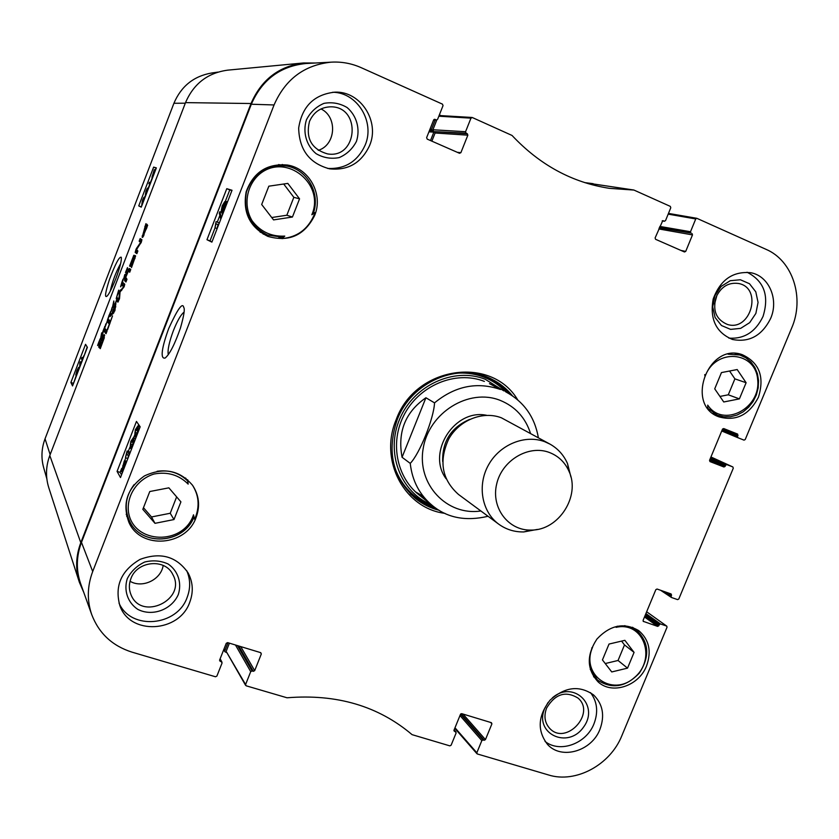 <?xml version="1.0" encoding="UTF-8"?>
<svg xmlns="http://www.w3.org/2000/svg" width="839" height="839" viewBox="0 0 839 839"><rect width="100%" height="100%" fill="white"/><g stroke="black" fill="none" stroke-linecap="round" stroke-linejoin="round"><path stroke-width="1.26" d="M146.479 193.62L145.881 193.83L146.133 191.24L147.674 189.163L147.958 189.761M145.913 195.078L145.315 195.309L145.976 191.177L147.161 188.586L148.241 187.684L148.534 188.272M150.108 184.171L148.881 183.71L149.426 182.273L150.663 182.724M150.695 182.64L151.576 180.354M150.097 184.202L148.881 183.71M152.792 175.875L153.694 171.733L152.792 175.875M153.034 175.466L154.407 170.904L153.034 175.466M154.491 171.523L153.946 171.303M152.677 177.081L151.932 177.302L154.313 169.625L154.103 170.6L154.827 169.845L152.813 177.134M155.509 170.128L154.313 169.625M77.146 373.942L78.426 370.628M78.121 368.919L76.38 373.607L78.121 368.919M76.559 375.484L76.873 373.355L75.772 375.023L76.915 370.639L78.614 367.409L78.1 370.156L79.013 369.087M79.736 367.23L79.883 362.909L80.324 361.766L80.177 366.087M81.645 362.249L80.324 361.766M83.155 357.854L82.012 357.445L82.851 358.914L83.785 355.809L83.46 357.519M84.078 355.914L87.193 346.989M82.358 360.413L81.477 358.851L82.012 357.445M142.976 202.723L142.389 202.912L142.651 200.29L144.161 198.245L144.455 198.864M142.41 204.181L141.822 204.391L142.504 200.227L143.679 197.647L144.738 196.766L145.032 197.375M83.701 356.072L83.03 357.813M82.159 360.067L81.362 362.144M79.768 366.307L79.254 367.629M76.328 375.253L73.413 383.664M156.264 168.157L155.236 169.992M152.352 177.469L150.38 182.619M149.814 184.087L148.409 187.747M145.472 195.372L144.916 196.84M141.98 204.454L141.351 206.95M85.547 344.326L87.392 347.315L72.542 385.93L70.885 382.469L85.547 344.326M70.885 382.469L73.234 383.297M153.642 167.118L156.358 167.905L141.267 207.16L138.739 205.891L153.642 167.118L155.97 168.073M138.739 205.891L141.078 206.814M110.213 291.301C112.363 281.568 115.824 272.329 120.617 263.582M115.73 278.915C119.977 267.484 121.823 260.258 121.256 257.248C119.316 256.377 115.363 263.845 109.406 279.639C105.483 291.93 104.56 297.52 106.658 296.398C108.378 295.359 111.409 289.539 115.73 278.915M217.92 72.102L211.837 72.972C193.84 76.055 181.203 86.155 173.925 103.27L45.044 438.797C41.436 448.466 40.996 458.178 43.733 467.91L46.827 478.754M123.029 279.135L121.917 282.25L123.06 279.146M120.585 286.77L121.97 282.061M121.624 283.309L121.707 284.096M121.676 284.085L120.753 286.823M121.917 282.04L121.928 283.414M122.903 280.32L122.463 282.03L123.029 280.362M123.092 279.397L122.253 282.691L123.165 279.429M124.099 277.541L124.592 275.161L124.214 277.583M123.69 278.789L124.843 274.489L124.099 278.947M117.617 294.395L116.285 298.632M116.212 298.611L118.446 290.913L118.802 290.126L119.096 291.049L118.76 291.762L118.582 290.892L117.775 294.458M98.719 343.151L98.268 344.913L98.834 343.193M98.876 341.903L98.457 344.693L98.719 342.396L97.597 345.49L98.939 341.924M98.981 341.777L100.219 338.725L99.044 341.767M112.027 309.098L111.126 311.468M110.989 311.416L112.174 307.284L112.038 309.109M105.787 323.948L104.833 328.049L104.634 326.518L104.896 327.609L109.406 315.307M109.049 315.181L109.28 316.387L109.028 315.474L107.497 319.963M107.434 319.932L107.518 321.012M107.423 320.97L106.154 324.074M110.391 312.821L109.951 314.562L110.517 312.863M109.311 314.866L110.675 311.531L110.003 314.698L110.475 312.024L109.364 314.887M102.054 335.128L102.442 332.496L102.62 333.492L103.155 332.097L102.452 334.719M101.781 335.128L100.523 339.019L101.634 332.905L101.068 336.082L101.98 335.201M127.329 269.885L127.077 268.595L126.007 272.79M125.504 272.476L127.486 267.62L127.601 269.98M125.798 271.888L126.018 272.675M125.577 274.647L125.934 273.797L125.64 274.678M103.291 331.762L103.323 330.734L102.924 331.499M102.872 331.478L104.33 327.818L103.375 331.751M112.489 307.315L113.821 300.981L113.863 304.012M113.685 303.938L112.73 307.389M100.03 343.812L100.187 344.923L101.435 342.595L99.39 347.923L98.74 347.01L99.264 344.808L102.4 336.827L104.193 334.488L104.235 337.97L100.271 348.667L103.522 338.023L102.715 337.498L100.03 343.812M107.193 329.717L109.343 324.116L107.906 322.375L108.934 319.701L110.381 321.431L112.531 315.852L107.528 329.832M118.802 299.271L119.715 291.615L123.595 286.77L122.116 285.449L123.155 282.764L124.77 284.253L124.13 286.791L120.061 291.951L119.526 298.59L117.89 302.124L116.327 300.488L117.366 297.803L119.253 299.439M142.179 237.269L145.892 223.698L147.674 225.303L142.599 237.427M133.768 258.013L133.16 257.825L129.563 266.12L133.821 255.255L135.624 255.916L131.492 267.589L134.471 258.538L130.496 266.498L133.768 258.013L134.995 258.485L133.317 257.667L134.555 258.139M136.547 249.571L137.869 251.029L136.851 253.661L135.152 252.424L136.201 248.889L140.564 242.471L139.159 241.181L140.165 238.57L141.917 239.692L141.34 242.083L136.547 249.571M116.097 301.107L114.901 310.755L110.171 316.492L112.258 312.695L116.097 301.107M107.056 331.038L106.018 333.733L104.351 331.594L105.378 328.93L107.056 331.038M128.325 271.196L125.756 277.3L126.983 279.293L125.944 281.998L124.581 280.478L126.448 274.122L129.185 268.511L130.748 269.508L129.709 272.224L128.325 271.196M303.498 62.967L227.799 70.14C207.778 72.836 193.683 83.659 185.524 102.62L49.795 455.514C45.778 466.295 45.453 477.045 48.798 487.763L79.422 582.413C75.321 569.293 75.783 556.058 80.796 542.697L251.029 103.522C261.296 79.81 278.789 66.291 303.498 62.967L315.391 63.009M103.333 337.456L104.277 337.802M103.522 338.023L104.151 338.253M103.533 338.306L104.078 338.505M102.987 335.652L104.225 336.103L104.655 335.422M102.4 336.827L103.637 337.278L104.225 336.103M99.264 344.808L100.428 345.228M98.782 346.266L99.872 346.654M98.74 347.01L99.621 347.325M107.906 322.375L109.143 322.837L109.899 320.855M109.878 323.718L109.143 322.837M116.327 300.488L117.565 300.949L118.351 298.904M118.299 301.715L117.565 300.949M122.116 285.449L123.354 285.91L124.193 283.729M124.182 286.644L123.354 285.91M120.533 289.979L121.582 290.367M120.334 290.273L121.309 290.64M119.264 293.01L119.935 293.262M146.395 227.904L145.881 226.991L143.385 234.595L146.72 228.04M143.563 234.605L144.109 234.815M145.881 226.991L146.961 227.411M142.095 237.007L142.798 237.28M144.853 226.394L146.08 226.876L147.056 224.349M143.5 236.179L143.93 234.805M142.242 235.79L143.459 236.262M134.051 258.223L134.964 258.58M133.821 255.255L135.152 255.57M133.474 255.979L134.712 256.451L135.048 255.738M133.307 256.398L134.712 256.451M134.114 257.972L134.534 256.87M139.159 241.181L140.396 241.663L141.298 239.304M140.616 242.146L141.225 242.377M141.277 242.24L140.396 241.663M140.627 242.272L141.183 242.492M140.564 242.471L141.099 242.681M140.522 242.565L141.067 242.775M140.396 242.765L140.973 242.985M136.747 247.925L137.502 248.218M136.201 248.889L136.851 249.131M135.698 250.106L136.998 250.41M135.152 252.424L136.39 252.906L136.925 250.588M136.977 253.336L136.39 252.906M114.471 310.619L114.87 306.791L112.751 312.265L114.891 310.776M112.751 312.265L113.936 312.706M114.87 306.791L115.688 307.095M115.006 303.928L115.876 304.242M114.891 305.847L115.751 306.162M112.258 312.695L113.705 312.622M111.262 313.66L112.499 314.122L113.496 313.157M104.351 331.594L105.588 332.045L106.333 330.126M106.312 332.968L105.588 332.045M129.185 268.511L129.846 268.763M128.556 269.35L129.793 269.812L130.276 269.12M127.979 270.462L129.216 270.924L129.793 269.812M125.084 277.961L125.787 278.233M124.749 279.251L125.976 279.712L126.259 278.653M124.581 280.478L125.819 280.95L125.976 279.712M124.738 280.918L125.819 280.95M584.961 182.671L594.673 184.161M592.544 183.626L587.982 183.594M439.353 114.922L440.926 115.625M435.221 119.935L431.466 129.405L433.836 132.153L430.501 140.564M83.806 592.502L79.422 582.413M228.019 642.737L224.842 650.749L223.95 649.124M226.908 652.669L224.883 651.735L224.842 650.749M410.24 463.38L402.059 457.265C397.403 431.907 405.352 412.064 425.918 397.759L434.529 402.867C433.868 418.388 419.615 453.836 410.24 463.38C412.222 480.988 419.699 495.125 432.651 505.781L418.472 494.465M402.059 457.265L425.918 397.759M549.524 452.536C558.491 456.059 564.983 462.299 568.989 471.266C580.756 495.996 558.722 530.416 531.328 530.07C508.57 530.94 490.899 507.983 496.636 484.187C501.879 460.296 528.706 444.387 549.524 452.536M537.338 529.43L523.767 531.936C514.464 532.094 506.116 529.503 498.733 524.165C481.722 511.78 477.013 485.288 488.529 464.911C499.855 444.429 525.13 434.183 544.878 441.765L549.996 444.125C557.935 448.603 563.766 455.095 567.521 463.61L570.919 476.992M498.733 524.165L458.524 494.475C441.891 479.667 438.608 461.219 448.676 439.122C459.195 420.087 482.824 410.638 501.386 417.801L549.996 444.125M192.372 485.036C198.675 494.884 199.766 505.445 195.665 516.719L194.585 519.215L193.662 517.789M194.585 519.215L193.505 514.81C183.479 545.665 133.8 544.438 128.577 512.619C126.091 496.017 137.271 479.1 154.093 474.014C167.59 471.518 178.948 474.884 188.167 484.113L187.6 480.894L185.597 478.01M134.177 484.543C125.504 496.122 123.931 508.235 129.458 520.893C140.805 546.871 183.657 544.029 193.893 517.139L193.505 514.81M617.315 626.188L616.088 627.341C643.607 620.965 657.031 659.066 634.294 677.671C612.323 697.408 580.41 674.745 592.554 647.351L591.694 648.002M704.739 374.593L705.033 376.522C715.352 347.724 755.929 350.807 757.711 380.036C760.826 408.855 722.799 428.184 707.717 405.122L707.833 408.32M313.618 212.298L314.898 212.666L313.975 215.298C307.724 229.425 297.069 237.196 281.998 238.612L278.926 237.416M311.846 214.763L313.157 213.599C320.781 193.704 307.326 169.31 286.508 166.028C266.886 164.266 253.535 172.876 246.477 191.848C242.943 211.795 249.97 226.194 267.547 235.046L283.1 237.301L284.778 236.105C271.301 236.808 260.394 231.679 252.057 220.72C243.016 205.555 246.425 185.083 259.964 173.788C286.246 152.478 325.217 183.94 311.846 214.763L314.898 212.666M281.998 238.612L284.778 236.105M188.167 484.113L187.705 479.782M126.668 516.279L127.979 517.883M196.116 517.411C186.373 546.126 140.858 549.912 128.944 522.435C122.001 503.62 127.182 488.109 144.476 475.902C163.647 467.029 179.693 470.186 192.592 485.351C199.095 495.283 200.269 505.969 196.116 517.411M646.554 665.946C638.899 685.977 612.218 694.975 598.207 681.981C586.755 669.564 586.335 655.249 596.949 639.024C610.236 624.971 624.153 622.171 638.71 630.613C649.134 639.58 651.746 651.347 646.554 665.946M758.456 397.172C749.206 414.969 736.044 421.535 718.971 416.868C684.781 405.195 708.095 342.207 742.179 354.645C759.316 362.563 764.738 376.742 758.456 397.172M285.721 165.881L282.261 164.486M263.163 234.102L266.802 234.752M314.635 215.497C304.557 235.423 288.962 242.387 267.851 236.378C249.739 227.201 242.513 212.33 246.163 191.764C253.441 172.184 267.201 163.269 287.452 165.042C309.518 168.419 323.466 194.742 314.635 215.497M168.272 354.677C167.433 350.104 169.163 342.05 173.442 330.514C177.407 320.645 180.93 314.541 184.003 312.192M142.829 509.346L149.772 491.528L168.87 487.837L180.909 501.869L173.988 519.551L154.995 523.326L142.829 509.346M609.02 644.058L624.866 640.325L634.074 652.385L627.53 668.138L611.746 671.945L602.444 659.926L609.02 644.058M714.723 388.845L721.456 372.579L737.187 369.548L746.112 382.731L739.4 398.882L723.742 401.975L714.723 388.845M273.556 219.902L261.684 204.506L268.826 186.185L287.819 183.405L299.554 198.843L292.433 217.028L273.556 219.902M235.465 644.992L250.714 671.64L245.586 684.54L226.373 651.746L245.628 685.39M226.331 650.949L229.414 643.156M306.728 63.47L305.805 63.523C280.174 66.197 262.02 79.757 251.322 104.235L81.477 542.372C76.286 556.247 75.982 569.943 80.565 583.451L80.785 584.07M431.865 141.162L435.105 133.002L467.847 135.173L467.302 133.716L434.581 131.629L435.105 133.002M434.581 131.629L466.106 133.181L465.561 131.723L432.924 129.762L433.448 131.125L429.316 130.874M432.924 129.762L436.804 119.977M592.827 183.898L588.842 183.846M719.935 396.438L728.283 394.802L734.891 378.861L729.563 371.016M739.4 398.882L728.283 394.802M746.112 382.731L734.891 378.861M143.469 507.7L151.513 516.96L170.233 513.258L176.63 496.887M154.995 523.326L151.513 516.96M173.988 519.551L170.233 513.258M271.721 217.532L286.833 215.235L293.839 197.322L283.697 184.003M292.433 217.028L286.833 215.235M299.554 198.843L293.839 197.322M605.244 663.544L618.049 660.482L624.499 644.929L621.573 641.101M627.53 668.138L618.049 660.482M634.074 652.385L624.499 644.929M414.225 497.485L424.482 503.882L435.798 508.13M509.105 393.669L500.505 385.164L490.406 378.525M503.882 390.901L485.194 379.259C454.098 366.874 413.994 385.101 399.836 418.713C385.258 452.158 400.245 492.094 431.099 504.543M484.386 381.409C455.451 369.957 418.273 385.646 403.454 416.165C388.3 446.526 398.913 484.554 425.971 499.53M415.389 491.811L423.244 496.321M133.516 441.44L132.415 445.436M130.769 446.107L130.412 443.999L132.541 439.605L133.107 440.087L132.835 444.492L131.345 446.6L130.769 446.107L131.744 446.432M130.842 441.366L133.307 437.727L133.852 438.178L133.055 444.827L130.601 448.477L130.024 448.016L130.842 441.366M133.464 437.78L135.614 438.545M128.524 456.353L126.857 453.605L125.483 457.402L127.098 450.994L129.237 454.497L128.682 456.406M128.43 456.206L127.78 458.503L125.735 457.821M129.982 453.06L129.133 451.676L127.098 450.994M124.77 463.432L124.109 463.212L124.686 463.222L123.91 467.638L122.924 469.683L124.109 463.212M123.794 463.61L122.242 470.28L123.794 463.61M124.256 461.104L124.319 462.09L125.221 461.849L124.088 467.879L122.116 472.745L122.4 471.193L121.487 471.476L124.256 461.104M126.5 462.027L126.647 461.251L124.602 460.569M222.031 208.575L223.982 203.594L222.031 208.575M223.205 209.729L223.782 206.415L225.66 203.458L225.072 206.814L223.205 209.729M221.286 210.526L222.209 205.838L224.737 201.654L224.474 204.15L226.425 201.507C226.918 201.916 226.572 203.73 225.376 206.929C224.076 210.138 223.101 211.722 222.45 211.68L222.807 208.439L221.286 210.526L222.22 210.904L221.286 210.526M219.294 213.211L219.881 211.69L221.318 217.385L220.72 218.927L219.294 213.211M222.492 214.826L221.895 212.498L219.881 211.69M218.392 224.779L216.022 223.772L214.994 227.736L216.084 221.611L219.126 222.88L218.591 224.862M218.025 224.632L217.018 228.544L214.994 227.736M219.346 222.933L216.084 221.611M138.089 429.683L136.956 433.721M135.32 434.371L134.953 432.305L137.114 427.89L137.669 428.351L137.407 432.704L135.887 434.843L135.32 434.371L136.285 434.696M135.373 429.683L137.879 426.013L138.404 426.432L137.627 433.039L135.142 436.72L134.586 436.29L135.373 429.683M138.036 426.065L140.165 426.831M215.078 227.778L209.991 240.898L211.984 241.873M231.91 190.558L229.781 189.918L225.156 201.821M221.706 210.704L221.129 212.194M219.86 215.466L217.291 222.094M121.645 468.477L120.124 472.388L121.508 474.874M138.666 424.618L138.099 426.086M134.334 435.777L133.548 437.801M129.793 447.491L128.273 451.392M125.777 457.832L124.707 460.601M206.971 239.713L226.771 188.691L232.025 190.264L211.889 242.125L206.971 239.713L209.991 240.898M226.771 188.691L229.781 189.918M117.072 471.382L136.453 421.43L140.176 426.799L120.48 477.548L117.072 471.382L120.124 472.388M168.754 328.416C161.885 347.136 159.871 359.491 165.199 358.001C169.74 354.173 174.837 344.158 180.469 327.955C183.919 315.8 185.01 308.962 183.751 307.441C182.619 301.988 177.616 308.983 168.754 328.416M220.007 659.097L222.041 663.083L216.892 676.077L215.508 676.769L131.996 652.144C112.332 645.894 98.897 633.351 91.682 614.505C86.899 600.399 87.246 586.073 92.699 571.516L274.059 104.959C285.323 79.223 304.368 64.96 331.195 62.159C341.609 61.572 351.583 63.407 361.127 67.644L442.478 104.151L443.034 105.63L437.612 119.306L436.595 119.998L433.721 119.809M306.455 119.778C302.522 132.163 306.35 145.546 316.072 153.663C323.351 157.837 331.048 159.158 339.166 157.606C346.78 154.313 352.548 148.891 356.47 141.319C360.392 129.101 356.753 115.803 347.136 107.56C339.91 103.281 332.181 101.886 323.98 103.365C316.261 106.637 310.42 112.101 306.455 119.778M309.476 121.456C313.713 112.017 320.802 107.14 330.765 106.815C361.578 106.511 357.834 159.053 327.588 153.915C311.542 149.237 305.511 138.414 309.476 121.456M318.243 150.338C335.852 145.084 337.802 116.967 321.001 108.934M327.577 168.429C345.07 169.279 357.613 161.497 365.175 145.074C375.18 121.959 357.404 92.5 332.726 92.248M127.276 578.679C123.553 590.478 127.696 602.57 137.69 609.303C152.153 616.938 171.68 609.775 178.298 594.547C182.011 582.906 178.057 570.877 168.167 564.028C160.763 560.662 152.929 559.991 144.654 562.036C136.925 565.706 131.125 571.254 127.276 578.679M130.874 578.711C136.977 560.798 165.22 558.113 172.803 574.516C187.139 599.518 141.33 621.72 130.936 594.589C128.86 589.429 128.839 584.133 130.874 578.711M130.045 581.27C142.452 588.642 161.078 579.686 163.186 565.434M119.012 603.115C130.926 630.687 177.312 626.345 187.181 597.316C190.631 588.17 190.463 579.277 186.698 570.635M548.14 702.39L544.668 708.483C533.887 733.706 567.877 749.709 583.483 727.193C599.969 705.284 573.058 679.548 552.324 697.912M546.588 708.095C555.177 693.884 565.664 690.549 578.061 698.111C596.162 713.381 565.906 745.965 549.786 728.483C544.731 722.882 543.662 716.087 546.588 708.095M545.056 741.445C559.896 753.412 586.377 743.721 593.981 723.816C598.438 712.028 597.284 701.624 590.499 692.615M714.88 295.748L712.72 306.854L715.08 317.488L721.477 325.522L730.612 329.391L740.659 328.364L749.667 322.658L755.876 313.408L758.057 302.418L755.792 291.836L749.5 283.739L740.386 279.754L730.266 280.698L721.152 286.403L714.88 295.748M716.286 296.702C721.299 286.529 728.776 282.135 738.698 283.509C762.966 288.06 750.748 332.013 727.413 324.452C716.003 319.544 712.301 310.294 716.286 296.702M714.534 304.075L716.967 295.181M728.86 338.117C744.141 339.187 755.53 331.971 763.018 316.492C769.447 295.779 764.13 281.023 747.056 272.224M189.771 602.192C179.431 632.742 129.982 635.626 119.872 605.653C114.471 585.958 121.194 570.541 140.071 559.382C160.543 551.842 176.547 556.351 188.083 572.89C193.012 582.193 193.578 591.956 189.771 602.192M599.937 729.364C591.715 751.167 561.553 760.103 547.615 744.539C536.981 730.706 537.82 715.887 550.143 700.072C565.014 686.732 579.518 685.054 593.676 695.028C602.863 704.215 604.95 715.657 599.937 729.364M770.632 318.463C761.948 335.726 749.217 342.732 732.437 339.459C716.003 332.527 709.584 319.03 713.192 298.988C720.344 279.786 732.908 271.028 750.874 272.738C769.038 276.01 779.032 299.554 770.632 318.463M369.6 145.535C361.452 162.923 348.112 170.695 329.601 168.838C309.539 163.458 299.229 149.866 298.663 128.063C301.998 106.48 314.048 94.503 334.792 92.154C360.529 90.853 380.098 121.435 369.6 145.535M439.164 510.301C430.365 508.077 422.437 504.124 415.378 498.439C392.6 477.664 386.538 451.455 397.183 419.804C411.467 381.567 458.776 361.693 491.759 379.176C499.876 383.213 506.787 388.761 512.482 395.819M517.673 399.804C491.255 355.18 415.284 366.391 396.207 419.584C378.714 460.433 404.555 508.465 444.953 513.353M454.098 729.94L456.133 732.94L451.12 745.2L449.851 745.871L412.075 734.649C378.337 706.029 336.659 693.748 287.043 697.786L246.173 685.809L245.586 684.54M455.619 731.744L453.92 730.717M490.595 722.421L491.906 723.868L491.402 722.673L461.754 713.674L460.475 714.335L453.993 730.213L454.507 731.409M491.906 723.868L485.445 739.61L462.992 714.052M460.989 713.769L484.187 740.281L485.445 739.61M484.187 740.281L483.086 739.946L460.559 714.167M459.982 715.541L481.827 740.617L483.086 739.946M481.827 740.617L476.835 752.782L454.99 727.77M666.785 626.156L646.659 611.767L666.785 626.156L667.026 627.247L621.867 735.656C610.331 764.843 575.774 783.605 548.528 774.963L477.339 753.967L476.835 752.782M666.586 626.051L660.492 623.975L645.904 613.592M645.432 614.714L659.286 624.604L660.492 623.975M659.286 624.604L658.814 625.747L644.971 615.836M644.499 616.959L657.608 626.376L658.814 625.747M657.608 626.376L643.167 621.311M668.19 592.942L671.546 595.155L671.106 593.96L657.052 589.03L655.836 589.66L643.083 620.378L643.534 621.573M671.546 595.155L671.074 596.298L663.576 591.317M710.402 458.283L725.62 465.226L726.815 464.617L732.856 466.956L710.937 456.982L732.856 466.956L733.286 468.204L678.793 599.004L677.597 599.623L671.515 597.504L671.074 596.298M725.62 465.226L725.137 466.379L709.93 459.415M723.931 466.987L709.983 461.586L709.542 460.338L723.931 466.987L725.137 466.379M709.542 460.338L722.494 429.159L723.7 428.551L737.628 434.088L737.575 436.5L722.106 430.092M737.974 437.738L721.739 430.984L737.984 437.748L737.575 436.5M738.005 437.748L744.025 440.139L745.221 439.531L791.649 328.08C804.758 298.191 792.96 260.751 766.07 249.351L696.8 218.297L695.741 218.948L690.507 231.732L659.821 226.425M659.36 227.558L690.958 233.074L690.507 231.732M690.958 233.074L659.255 227.82M658.793 228.953L692.49 234.899L692.028 233.557M692.49 234.899L685.725 251.385L680.943 250.431M662.747 220.667L655.112 237.951L655.584 239.304L684.477 251.983L685.725 251.385M663.177 220.73L664.257 221.213L662.233 220.877M438.839 116.202L470.962 118.152L472.336 117.544L512.042 135.457C539.823 165 572.313 182.629 609.502 188.345L633.948 190.065L670.319 206.384L670.781 207.757L665.526 220.626L664.257 221.213M470.962 118.152L465.561 131.723M466.106 133.181L467.302 133.716M467.847 135.173L460.884 152.677L457.318 152.32M434.277 119.337L435.011 119.369L433.637 119.977L426.632 137.648L427.198 139.106L459.51 153.285L460.884 152.677M435.011 119.369L436.228 119.914M221.433 661.803L219.556 660.23M260.51 652.595L261.328 653.948L260.74 652.669L227.642 642.622L226.257 643.314L219.587 660.146L220.196 661.426M261.328 653.948L254.689 670.634L240.741 646.596M238.685 645.967L253.315 671.326L254.689 670.634M253.315 671.326L252.088 670.959L237.51 645.611M250.714 671.64L252.088 670.959M147.224 191.67L146.133 191.24M77.649 371.069L77.01 370.848M143.742 200.731L142.651 200.29M50.141 454.612L45.044 438.797M185.304 103.197L173.925 103.27M185.524 102.62L251.029 103.522M80.796 542.697L49.795 455.514M120.722 289.791L121.781 290.189M119.148 293.86L119.904 294.143M128.524 271.238L129.762 271.7M429.935 129.311L431.466 129.405M429.547 130.286L431.865 130.433M428.928 131.838L433.836 132.153M434.529 402.867C455.147 385.982 477.118 381.525 500.464 389.495L489.452 383.654M480.862 510.972C446.967 516.163 416.784 484.334 423.181 448.54C428.75 412.641 468.938 387.786 500.17 400.36C515.272 406.558 525.392 417.581 530.531 433.417M442.677 461.523C442.174 441.408 451.162 427.366 469.641 419.406M446.096 478.733C426.348 452.609 454.717 408.31 486.714 415.326M707.885 408.383L717.481 415.19L723.826 416.805L730.454 416.752L737.02 415.074L743.186 411.844L748.629 407.251L753.097 401.524L756.338 394.97L758.183 387.912L758.561 380.717L757.428 373.764L754.838 367.398L750.915 361.966L745.85 357.76L739.914 355.002L728.042 354.194M187.6 480.894C179.294 472.85 169.132 469.641 157.103 471.277M590.236 669.344L597.473 680.03C611.914 689.532 625.884 687.204 639.391 673.035C649.994 656.58 649.082 642.338 636.654 630.33L624.719 625.642M410.313 493.846C417.528 500.432 425.813 505.047 435.179 507.7M508.455 393.292C502.121 385.888 494.465 380.298 485.466 376.501M505.833 391.886C499.635 385.353 492.325 380.445 483.904 377.141C474.968 373.722 465.593 372.443 455.766 373.303M394.991 468.204C402.049 486.84 414.655 499.404 432.809 505.907M132.457 444.691L130.412 443.999M133.086 442.426L131.052 441.723M135.54 438.755L133.852 438.178M123.385 465.855L122.798 465.655M126.416 462.247L125.221 461.849M223.478 206.289L222.524 205.912M225.03 206.918L223.782 206.415M225.66 202.021L224.758 201.654L225.66 202.021M227.495 201.937L226.436 201.507L227.495 201.937M223.541 212.12L222.45 211.68L223.541 212.12M136.988 433.008L134.953 432.305M137.617 430.732L135.582 430.04M140.092 427.02L138.404 426.432M81.477 542.372L92.699 571.516M251.322 104.235L274.059 104.959M592.575 183.867L633.581 189.992M660.733 590.331L671.2 597.295M722.599 428.96L738.058 435.336M726.815 464.617L710.79 457.328M668.169 214.144L695.741 218.948M75.835 375.075L76.391 375.274M104.298 337.729L103.187 337.32M129.688 271.658L128.451 271.186M584.762 182.608L593.11 183.668M224.883 651.735L223.751 649.648M488.057 516.279C465.939 521.47 447.47 517.967 432.651 505.781M538.365 437.727C534.768 416.962 523.872 401.65 505.655 391.792M568.989 471.266L567.521 463.61M531.328 530.07L523.767 531.936M739.914 355.002L735.037 353.471M717.481 415.19L712.751 413.312M126.207 514.265L129.458 520.893C140.868 546.965 183.772 544.081 193.945 517.139M313.167 213.672C320.834 193.767 307.368 169.321 286.508 166.028L278.59 164.57M260.08 232.088L267.547 235.046L283.142 237.301M636.654 630.33L632.533 627.257M597.473 680.03L593.572 676.664M130.601 448.477L131.629 448.823M125.063 461.681L126.458 462.142M121.728 471.675L122.284 471.864M135.142 436.72L136.191 437.077M592.701 183.867L633.707 190.002M220.143 658.751L222.01 662.265M454.161 729.804L456.007 731.996M476.951 753.726L454.769 728.294M660.65 590.299L671.347 597.42M668.473 213.4L696.8 218.297M662.202 220.898L664.467 221.276M433.679 119.872L436.595 119.998M439.279 115.53L471.99 117.46M331.195 62.159L305.805 63.523M608.118 188.135L609.502 188.345M91.682 614.505L80.565 583.451"/></g></svg>

